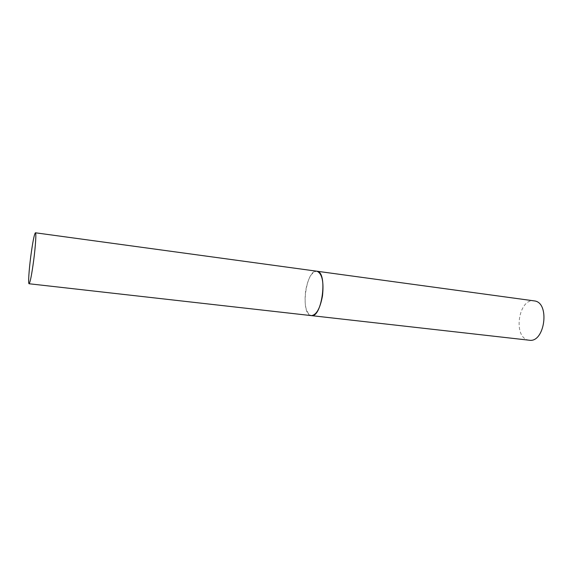 <?xml version="1.0" encoding="UTF-8"?>
<svg xmlns="http://www.w3.org/2000/svg" width="573" height="573" viewBox="0 0 573 573"><rect width="100%" height="100%" fill="white"/><g stroke="black" fill="none" stroke-linecap="round" stroke-linejoin="round"><path stroke-width="0.43" stroke-dasharray="2.87 2.15" d="M310.537 315.429C300.087 312.6 306.304 268.902 316.862 271.208C311.662 271.788 307.909 278.378 305.61 290.984C304.077 305.108 305.982 313.316 311.325 315.616M529.208 340.212L528.062 339.997C512.706 336.817 518.672 297.967 534.115 300.868"/><path stroke-width="0.86" d="M35.419 232.788C34.258 234.113 32.704 242.021 30.756 256.518C28.944 270.442 28.077 283.9 29.065 283.75C30.176 282.668 31.73 274.789 33.714 260.121C35.59 245.753 36.386 232.516 35.419 232.788L534.523 300.932C550.266 302.716 544.78 343.163 529.208 340.212L311.325 315.616C316.375 315.121 320.099 308.553 322.484 295.904C323.974 281.615 322.098 273.385 316.862 271.208L317.141 271.258C328.021 272.311 321.99 318.194 311.325 315.616L310.537 315.429M311.325 315.616L29.065 283.75"/></g></svg>
